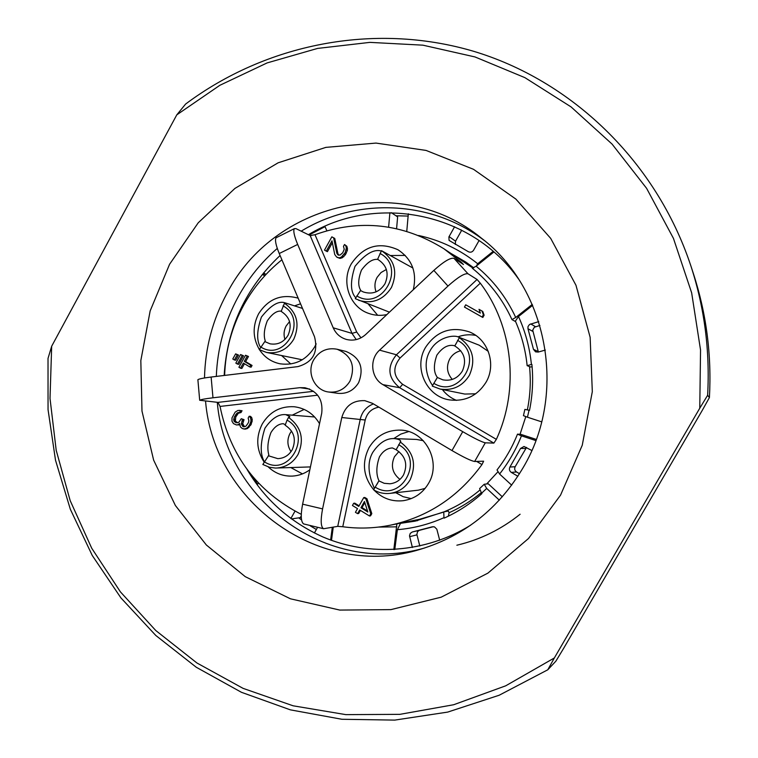 <?xml version="1.0" encoding="UTF-8"?>
<svg xmlns="http://www.w3.org/2000/svg" width="758" height="758" viewBox="0 0 758 758"><rect width="100%" height="100%" fill="white"/><g stroke="black" fill="none" stroke-linecap="round" stroke-linejoin="round"><path stroke-width="1.14" d="M554.344 657.963L699.767 408.211L700.544 350.006L691.647 292.796L673.436 238.363L646.593 188.316L612.076 144.096L571.068 106.906L524.896 77.648L475.001 56.945L422.85 45.167L369.904 42.372L317.564 48.417L267.148 62.905L219.858 85.294L176.785 114.856L51.677 346.216L50.019 398.452L56.206 450.328L70.191 500.65L91.718 548.224L120.418 591.884L155.731 630.485L196.909 662.975L243.072 688.359L293.138 705.802L345.856 714.633L399.864 714.349L453.654 704.741L505.681 685.829L554.344 657.963L547.788 669.788L499.181 695.238L447.694 712.094L394.795 720.1L341.896 719.276L290.361 709.848L241.442 692.3L196.275 667.258L155.826 635.488L120.929 597.91L92.258 555.481L70.323 509.234L55.514 460.248L48.048 409.614L48.019 358.411L51.677 346.216M560.56 495.116L528.487 538.521L487.925 573.114L441.203 597.171L390.929 609.621L339.802 610.076L290.456 598.811L245.27 576.667L206.347 544.993L175.373 505.482L153.637 460.134L141.983 411.082L140.827 360.581L150.16 310.903L169.574 264.267L198.236 222.786L234.942 188.401L278.139 162.799L325.883 147.374L376.006 143.082L426.062 150.425L473.532 169.318L515.866 199.079L550.687 238.372L575.966 285.254L590.141 337.291L592.311 391.63L582.258 445.24L560.56 495.116M547.788 669.788L555.86 661.184L563.744 648.175L702.287 410.334L709.412 397.571L707.631 395.288L699.767 408.211M707.631 395.288C710.066 350.859 704.495 307.786 690.926 266.067C656.182 161.018 571.181 80.158 472.386 50.928C373.258 22.143 265.764 44.125 185.615 104.045L176.785 114.856M709.412 397.571C711.753 354.934 706.399 313.575 693.362 273.505L690.926 266.067M204.499 377.967C205.181 347.875 212.704 319.611 227.059 293.185C273.373 202.983 400.916 171.801 481.283 238.059C547.74 288.457 567.647 393.127 523.105 467.695C498.736 508.542 464.597 535.707 420.699 549.19C320.805 580.656 213.841 502.848 205.56 401.219M484.286 240.494C431.387 199.97 356.544 197.326 301.172 231.171M277.286 248.425C261.472 262.135 248.482 278.195 238.306 296.596C224.766 321.477 217.432 348.083 216.305 376.413M424.404 548.053C327.465 576.099 225.42 500.375 217.281 402.318M257.531 484.116L251.533 475.2M325.021 226.651L309.359 234.866M264.58 273.553L263.566 274.813M316.351 529.491L310.297 525.862M301.561 519.95L298.747 517.856M395.989 215.774L408.126 216.068M526.554 447.409L515.165 466.72C514.218 468.842 514.673 470.585 516.549 471.969L519.505 473.712M517.496 434.135L521.447 435.841C515.971 449.674 508.684 462.408 499.588 474.025L497.011 469.941C505.51 459.026 512.342 447.087 517.496 434.135L521.03 434.41L536.247 439.413M502.327 496.803L488.237 483.784L484.22 484.258L486.693 488.446L481.576 493.24L481.889 493.61C470.481 503.767 457.908 511.934 444.188 518.112L443.989 517.667C429.019 524.337 413.48 528.354 397.391 529.69L394.776 549.531M481.292 492.586C471.41 500.811 460.665 507.538 449.087 512.749L448.329 511.034L443.733 511.925L443.989 517.667M397.391 529.69L400.518 523.333L417.639 520.623M433.443 526.677L419.183 530.392L417.563 531.642L416.881 534.447L419.818 546.025M301.258 515.876L300.272 517.638L291.423 518.917M391.327 212.676L397.637 216.873L396.586 228.67M467.724 263.386L455.785 256.611M460.864 229.731L461.65 230.328L455.549 241.186L455.321 244.464M532.107 366.796L530.524 366.976L527.142 365.669C525.578 350.111 521.656 335.254 515.383 321.117L518.491 316.503C525.408 331.682 529.709 347.657 531.405 364.446L531.889 364.39C533.386 379.805 532.59 395.126 529.51 410.362L529.037 410.267L527.445 417.213L523.446 415.659L524.877 409.396L529.037 410.267M529.52 410.286L524.877 409.396M539.923 325.438L534.343 327.248L532.703 330.137L538.379 352.034M529.529 366.588C530.988 381.094 530.268 395.524 527.36 409.86M525.815 416.578L520.035 434.334M498.072 471.628L486.683 483.964M480.146 489.858C469.136 499.124 457.074 506.467 443.961 511.877M442.52 512.455L419.562 519.287L390.114 525.237C374.31 528.383 358.534 528.885 342.768 526.744L337.746 526.355L360.287 419.079C362.106 411.66 366.484 406.601 373.438 403.91M337.746 526.355L323.59 528.733C320.786 527.018 320.445 520.395 322.586 508.883L341.792 417.516C345.297 405.795 352.972 400.177 364.816 400.66L372.443 403.313L451.986 450.565C463.545 457.264 471.097 460.902 474.65 461.48L485.291 442.814C481.832 442.075 474.309 438.361 462.731 431.672L382.942 384.647C370.956 378.09 369.137 359.32 379.569 350.149L447.978 286.069C457.898 277.191 464.569 273.098 467.989 273.78L453.976 258.336C450.441 257.521 443.733 261.538 433.841 270.398L365.754 334.449C360.012 339.518 353.531 341.176 346.321 339.413C340.247 337.575 335.879 333.709 333.217 327.807L297.676 244.436C294.113 235.738 293.024 230.46 294.426 228.622L296.037 228.651L310.164 235.577L315.006 234.715C359.87 218.674 402.849 223.364 443.932 248.785L473.068 268.142M308.696 234.535L311.036 235.691M499.588 474.025L511.688 485.177M521.447 435.841L535.821 440.569M517.866 476.27L511.328 472.405C509.414 470.993 508.94 469.211 509.907 467.042L520.566 448.433L524.015 446.481L531.803 450.479M412.39 547.484L409.51 535.811L410.249 533.386L412.305 531.983L432.335 526.791L434.486 526.886L436.835 529.207L439.697 540.246M499.323 500.147L486.693 488.446M484.22 484.258L479.606 488.588L481.576 493.24M400.518 523.333L415.128 521.163L443.733 511.925M449.087 512.749L448.357 516.16M317.441 527.568L314.39 532.988M290.873 518.51L295.004 511.157M258.658 483.301L256.981 484.514M330.621 540.037L332.298 527.331M263.509 272.927L266.039 274.405M389.906 212.666L388.617 227.135M326.878 230.773L324.869 226.32M479.075 240.523L473.617 250.206C472.262 252.139 470.538 252.66 468.435 251.76L449.087 240.419L448.897 236.941L454.611 226.727M406.771 231.332L408.325 213.794M493.136 251.372L477.701 263.746L476.46 265.954M418.606 235.492C440.341 240.201 460.04 249.619 477.701 263.746M473.759 267.82L465.601 261.946L451.332 253.665M545.353 350.063L538.256 352.063L535.584 351.854L533.49 349.362L527.966 328.735L528.004 326.575L529.52 324.481L538.749 321.619M541.667 421.846L527.445 417.213M518.491 316.503L532.647 305.322M527.142 365.669L531.405 364.446M488.275 351.361L479.227 345.212L458.59 337.111L459.424 337.547L454.809 345.97L454.25 345.667C448.139 344.284 442.331 347.458 436.845 355.18C433.424 364.996 433.595 372.405 437.357 377.408L432.259 386.097L440.161 389.072L464.768 394.056L475.702 393.8M440.161 389.072C452.706 390.872 462.446 386.286 469.382 375.305C476.128 359.709 472.708 347.136 459.121 337.585M432.629 385.424C429.805 382.458 421.296 365.688 429.938 351.001C437.328 336.988 453.985 334.515 458.59 337.111M454.809 345.97C464.36 352.006 466.881 360.353 462.399 370.994C457.737 378.327 451.218 381.274 442.852 379.843L437.357 377.493M457.567 340.389C485.167 354.517 460.011 399.731 433.803 383.302M452.28 379.417C446.974 373.296 446.102 366.531 449.646 359.121C452.194 354.725 455.899 351.93 460.769 350.727M423.324 440.701L416.474 439.441L394.312 438.598C398.301 439.053 400.451 439.972 400.745 441.355L396.15 449.759L392.436 447.94C387.158 448.224 382.828 451.2 379.445 456.866C376.167 466.397 375.996 474.356 378.953 480.724L373.618 489.839C378.687 492.814 384.135 493.998 389.944 493.392L418.397 490.161L425.143 488.37M389.944 493.392C398.784 492.15 405.521 487.593 410.173 479.719C416.843 464.284 413.498 451.683 400.139 441.933M374.395 488.436C372.51 483.803 364.314 466.757 372.851 452.242C379.322 442.729 386.466 438.181 394.312 438.598M396.15 449.759C405.53 455.937 408.003 464.294 403.569 474.83C400.442 480.108 395.903 483.092 389.953 483.784L384.192 483.301L378.915 480.894M398.604 444.7C425.74 459.263 400.906 503.899 375.144 487.081M399.959 479.397C392.322 473.286 390.503 465.715 394.492 456.676L398.916 451.522M314.655 416.976L285.747 414.645L289.821 416.559L288.542 417.412L287.055 420.131L285.16 425.21C294.18 431.226 296.53 439.403 292.218 449.75C288.883 455.378 284.089 458.344 277.816 458.647L268.455 455.785L262.837 464.474L269.393 467.25L275.419 468.056L310.439 466.919M276.443 468.046C285.851 467.421 293.062 462.863 298.065 454.402C304.545 439.242 301.371 426.915 288.542 417.412M264.343 461.726C259.994 454.146 260.193 442.985 264.94 428.223C271.658 418.473 278.593 413.944 285.747 414.645M285.368 424.764L283.312 423.713C278.593 423.836 274.462 426.811 270.909 432.657C267.754 441.175 267.062 448.603 268.844 454.942L268.455 455.785M287.055 420.131C313.12 434.287 289.063 478.137 264.315 461.764M291.025 451.645C287.244 445.799 286.894 439.735 289.992 433.434L291.574 431.046M412.892 268L381.501 250.68L377.531 259.416C372.529 258.848 367.166 262.41 361.452 270.113C358.098 279.01 357.842 285.728 360.675 290.257L355.275 298.68L389.441 312.163M358.572 300.244C372.282 304.299 383.226 300.073 391.393 287.566C397.988 272.16 394.691 259.861 381.501 250.68M355.767 297.78C350.319 292.029 350.063 281.559 354.99 266.39C365.11 253.996 373.893 248.861 381.331 251.002M377.636 259.359L378.09 259.577C387.006 265.48 389.29 273.553 384.95 283.824C379.521 292.095 372.282 294.796 363.234 291.934L360.59 290.551M379.985 253.456C406.781 266.939 382.221 311.671 356.781 295.923M376.082 291.858C374.3 286.941 374.632 282.128 377.086 277.4L381.018 272.548L386.381 269.46M266.532 352.442C278.186 354.128 287.282 349.703 293.801 339.158C300.14 324.244 297.032 312.258 284.468 303.219L281.18 311.396C290.011 317.109 292.313 325.049 288.087 335.235C283.767 342.209 277.75 345.07 270.038 343.829L264.798 341.583L259.283 349.665L266.532 352.442L302.252 359.785M260.544 347.335C256.441 340.683 256.744 330.573 261.434 317.015C270.796 305.247 278.688 300.528 285.093 302.859L285.681 303.143L284.468 303.219M281.265 311.197L281.161 311.159C276.793 310.581 272.169 313.812 267.28 320.852C264.154 328.953 263.471 335.604 265.243 340.825L264.798 341.583M283.018 305.9C308.544 319.241 284.97 362.514 260.733 346.993M284.932 339.432C283.483 334.799 283.89 330.317 286.145 325.968L289.575 321.582M262.334 274.368L265.129 275.381M262.315 274.387L264.741 275.808M224.633 375.418C225.429 350.442 231.806 327.001 243.735 305.095C253.523 287.434 266.248 272.33 281.9 259.795M443.932 248.785L461.309 262.277L463.46 264.504L453.976 258.336M467.989 273.78L477.057 279.475L480.288 283.179C512.986 326.215 519.666 388.958 496.357 439.365L493.865 443.108L399.674 387.717C387.869 377.977 386.788 366.995 396.434 354.772L477.057 279.475M485.291 442.814L493.865 443.108M532.258 304.403L515.724 317.469L511.963 319.601L515.601 321.61M511.963 319.601C502.611 299.183 489.384 282.052 472.3 268.228L476.128 266.219L493.865 251.997M474.65 461.48L483.632 461.196L481.965 464.578C458.438 496.897 427.815 517.117 390.114 525.237M301.286 514.341C257.17 491.667 230.091 455.691 220.047 406.43L217.972 402.384L313.632 391.308M276.679 237.425L276.073 237.775C274.756 239.869 275.808 245.118 279.238 253.523L314.513 336.732C318.455 352.328 312.912 362.286 297.894 366.616L211.122 377.039C203.352 378.005 198.947 378.896 197.885 379.701L199.686 400.262L217.972 402.384M396.889 523.863L393.828 549.588M331.502 540.359L333.245 527.161M259.558 349.817C264.589 357.359 271.468 362.03 280.185 363.821C294.881 365.735 306.374 360.107 314.665 346.927L316.181 343.857M298.207 298.264L297.344 297.951C281 293.763 268.076 299.069 258.573 313.85C252.433 326.035 252.698 337.926 259.359 349.514M237.444 364.086L238.798 364.314L243.517 355.777L240.57 354.555L235.842 363.12L237.444 364.086L242.181 355.521L240.57 354.555M234.383 359.965L235.747 360.202L238.571 355.085L235.624 353.863L232.782 358.998L234.383 359.965L237.226 354.829L235.624 353.863M249.789 366.938L251.116 367.166L252.063 365.451L245.639 361.594L248.472 356.468L245.535 355.246L238.903 367.242L240.513 368.208L243.356 363.073L249.789 366.938L250.737 365.223L244.303 361.358L247.146 356.213L245.535 355.246M240.513 368.208L241.859 368.435L244.455 363.736M413.271 289.755C417.203 272.51 412.096 259.17 397.95 249.742C379.009 241.432 363.489 246.085 351.39 263.708C340.787 281.682 349.523 307.037 368.682 313.405C374.575 315.499 380.63 315.897 386.855 314.598M338.864 255.19L337.945 253.797L334.761 238.429L331.843 236.837L324.49 250.112L326.272 251.125L331.995 240.798L334.733 254.489L336.618 257.028L338.968 257.881L341.214 257.218L345.165 252.66L346.349 247.98L345.733 245.687L344.511 244.502L343.478 246.35L344.246 249.221L342.758 252.746L340.039 255.095L337.841 254.811L336.827 253.257L333.634 237.851L331.843 236.837M326.272 251.125L327.418 251.665L332.374 242.721M337.329 257.436L340.077 258.412L342.332 257.748L345.449 254.679L347.344 250.415L347.448 248.539L346.832 246.246L344.511 244.502M485.963 382.364C496.623 364.655 488.332 339.385 469.6 331.995C451.181 325.949 436.494 331.094 425.513 347.42C413.252 367.621 426.403 396.661 449.503 399.902C465.128 401.768 477.275 395.922 485.963 382.364M482.088 317.062L482.837 317.441L484.116 315.186L482.77 311.434L479.009 309.34L480.364 313.092L465.715 304.811L464.446 307.066L482.088 317.062L483.377 314.797L482.022 311.045L479.009 309.34M480.345 313.045L465.715 304.811M374.016 490.075C382.184 498.404 391.99 501.929 403.455 500.668C414.332 498.887 422.68 493.164 428.488 483.49C441.781 461.973 425.39 430.677 400.821 430.127C386.997 429.843 376.404 435.689 369.032 447.665C361.661 462.693 363.215 476.716 373.685 489.715M369.516 516.009L370.558 515.838L371.808 513.63L366.986 498.792L364.806 497.466L363.745 497.589L358.752 506.42L353.673 503.293L352.432 505.501L357.511 508.627L355.426 512.304L357.605 513.64L359.69 509.963L369.516 516.009L370.766 513.801L365.924 498.925L363.745 497.589M359.093 505.823L354.763 503.16L353.673 503.293M357.605 513.64L358.686 513.479L360.42 510.418M199.686 400.262C200.681 399.57 205.105 398.746 212.979 397.798L299.865 387.67L304.887 387.736C317.498 391.062 323.116 399.523 321.743 413.119L302.613 504.165C300.556 515.203 300.879 521.779 303.588 523.911L304.005 524.043M319.525 423.675C313.651 413.773 305.199 408.136 294.189 406.743C280.365 406.023 269.725 411.765 262.259 423.968C255.692 437.101 256.318 449.807 264.135 462.086M268.256 466.928C275.078 473.352 283.104 476.412 292.342 476.1C298.718 475.73 304.555 473.627 309.832 469.799M237.671 422.765L235.35 421.097L235.766 417.014L238.306 413.262L241.035 412.513L242.039 410.713L237.993 410.41L235.198 412.096L231.995 417.876L231.986 421.249L233.464 423.608L236.43 424.944L239.699 424.565M239.244 424.935L237.879 424.859L239.575 423.476L240.447 426.925L242.333 428.564L245.289 429.123L247.478 428.526L251.125 424.471L252.291 419.866L251.703 417.573L250.51 416.36L249.164 416.265L248.16 418.075L248.899 420.946L248.236 422.973L246.085 426.015L244.787 426.678L243.337 426.754L241.65 424.755L241.357 423.608L242.674 419.562L241.281 418.719L238.931 422.121L237.633 422.774L234.459 421.799L233.672 419.866L234.383 416.919L236.932 413.157L239.67 412.409L240.674 410.599L239.433 410.324M244.483 426.688L242.731 423.684L244.038 419.657L241.281 418.719M358.61 382.705C353.673 390.597 346.738 394.132 337.793 393.317L328.716 392.019C314.532 390.503 306.185 372.358 313.774 359.737C319.364 350.935 327.124 347.429 337.054 349.23L345.951 351.437C360.107 357.378 364.323 367.801 358.61 382.705M337.054 349.23C351.494 355.294 355.796 365.943 349.959 381.17C344.918 389.242 337.841 392.852 328.716 392.019M304.157 409.424L292.209 415.166M302.451 473.892L290.807 467.572M242.039 410.713L240.674 410.599M241.035 412.513L239.67 412.409M240.144 412.447L238.779 412.343M239.054 412.75L237.68 412.646M238.306 413.262L236.932 413.157M236.96 414.844L235.586 414.749M235.766 417.014L234.383 416.919M235.113 419.022L233.729 418.937M235.056 419.951L233.672 419.866M235.35 421.097L233.966 421.012M235.842 421.884L234.459 421.799M237.226 422.727L235.852 422.651M244.038 419.657L242.674 419.562M243.233 421.097L241.868 421.012M242.731 423.684L241.357 423.608M243.015 424.831L241.65 424.755M244.01 426.403L242.645 426.328M251.703 417.573L250.358 417.478L249.164 416.265M252.291 419.866L250.945 419.78L250.358 417.478M252.177 421.732L250.841 421.647L250.945 419.78M251.125 424.471L249.78 424.395L250.841 421.647M250.718 425.191L249.373 425.124L249.78 424.395M248.975 427.512L247.62 427.446L249.373 425.124M247.478 428.526L246.123 428.459L247.62 427.446M243.924 429.056L246.123 428.459M236.43 424.944L237.879 424.859M408.676 431.577L400.783 434.107L393.762 438.579M411.196 498.622L403.123 496.68L395.78 492.728M371.808 513.63L370.766 513.801M366.986 498.792L365.924 498.925M364.465 501.502L367.848 512.01L360.931 507.756L364.465 501.502M367.526 510.996L362.002 507.604L364.825 502.611M362.002 507.604L360.931 507.756M475.73 335.387C469.657 334.24 463.707 334.733 457.879 336.865M456.496 400.385C450.792 398.064 446.083 394.435 442.35 389.508M482.77 311.434L482.022 311.045M484.116 315.186L483.377 314.797M405.236 255.418L390.408 255.522M377.683 315.29L368.161 303.949M334.761 238.429L333.634 237.851M337.945 253.797L336.827 253.257M338.674 255.209L337.841 254.811M346.832 246.246L345.733 245.687M347.448 248.539L346.349 247.98M347.344 250.415L346.245 249.865M346.264 253.2L345.165 252.66M345.449 254.679L344.34 254.138M343.857 256.687L342.758 256.157M342.332 257.748L341.214 257.218M340.077 258.412L338.968 257.881M300.556 303.806L294.521 305.881M290.778 363.963L281.578 355.53M243.517 355.777L242.181 355.521M238.571 355.085L237.226 354.829M248.472 356.468L247.146 356.213M245.639 361.594L244.303 361.358M252.063 365.451L250.737 365.223M456.866 545.22C480.07 539.753 501.152 529.425 520.121 514.237M520.566 448.433L525.597 448.509M509.907 467.042L515.165 466.72M511.328 472.405L516.549 471.969M419.581 530.268L412.305 531.983M416.957 534.864L409.633 536.673M455.549 241.186L449.087 236.581M535.499 326.698L530.704 323.922M532.817 331.407L527.966 328.735M538.237 351.598L533.49 349.362M396.822 526.829L378.507 527.085M297.676 244.436L279.238 253.523M333.217 327.807L352.025 333.397L310.164 235.577M360.988 337.831L356.696 332.013L315.006 234.715M356.696 332.013L352.025 333.397L356.213 339.603M461.309 262.277L460.788 262.77M447.978 286.069L433.841 270.398M379.569 350.149L396.434 354.772L400.053 358.041L480.288 283.179M496.357 439.365L402.65 384.334C393.212 376.565 392.35 367.801 400.053 358.041M402.65 384.334L399.674 387.717L382.942 384.647M451.986 450.565L462.731 431.672M476.621 461.414L481.965 464.578M342.768 526.744L365.204 420.017C367.137 412.74 371.704 408.458 378.915 407.16M365.204 420.017L341.792 417.516M302.613 504.165L322.586 508.883M220.047 406.43L317.659 395.193M299.865 387.67L309.681 389.062M211.122 377.039L212.979 397.798M476.128 266.219C493.079 280.09 506.278 297.174 515.724 317.469M518.586 279.058C470.983 211.672 375.703 193.783 308.392 234.715M280.081 255.512C245.715 287.983 227.078 327.968 224.16 375.475M247.061 469.429C264.741 499.541 290.039 522.063 322.965 536.986C369.572 556.903 425.712 553.027 470.661 525.18M456.449 342.919L454.781 345.932M437.357 377.408L435.48 380.791M397.618 447.021L396.159 449.646M378.953 480.724L376.925 484.381M289.821 416.559L289.49 417.156M268.844 454.942L267.811 456.837M378.109 258.364L377.531 259.416M360.675 290.257L359.984 291.527M285.093 302.859L302.518 308.44M265.243 340.825L264.836 341.564M294.426 228.622L276.073 237.775M303.588 523.911L323.59 528.733"/></g></svg>
